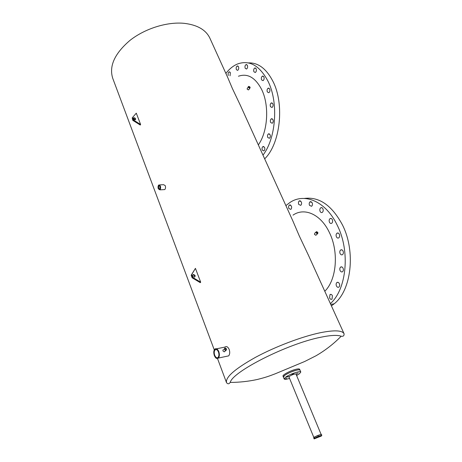 <?xml version="1.0" encoding="UTF-8"?>
<svg xmlns="http://www.w3.org/2000/svg" width="462" height="462" viewBox="0 0 462 462"><rect width="100%" height="100%" fill="white"/><g stroke="black" fill="none" stroke-linecap="round" stroke-linejoin="round"><path stroke-width="0.69" d="M287.861 376.657L286.157 377.229L287.861 376.657M293.665 373.92L291.961 374.497L293.665 373.92M298.204 373.025L296.517 373.602L298.204 373.025M296.454 375.127L297.101 374.659L296.309 374.786M286.671 378.459L284.979 379.036L286.671 378.459M321.096 434.401L296.003 374.053C294.629 373.81 292.481 374.538 289.564 376.235L288.981 376.975L313.894 437.589M296.604 375.491L299.359 373.827L300.802 372.037C300.548 370.449 289.431 374.214 285.533 377.229L284.165 378.961C284.609 379.55 286.411 379.366 289.57 378.407M284.765 375.352L283.408 377.096C282.513 375.941 291.002 371.436 296.431 370.206C298.55 369.716 299.746 369.704 300.023 370.178C299.763 368.572 288.658 372.326 284.765 375.352M286.388 377.2L288.877 376.536M300.034 370.195L299.642 369.265C299.353 368.774 298.157 368.78 296.038 369.271C290.615 370.495 282.132 375 283.027 376.16L283.397 377.073M318.012 435.447L314.587 437.04M193.399 274.503C195.264 275.075 195.634 275.935 194.514 277.084L194.387 277.108C192.521 276.536 192.152 275.675 193.266 274.526L193.399 274.503M192.619 275.081L192.983 274.971C194.277 275.115 194.866 275.791 194.739 276.998M200.693 282.201L200.265 282.663L192.146 277.801L191.176 275.225L195.42 268.358L200.693 282.201L192.562 277.333L191.591 274.757L195.42 268.358M134.072 117.706C135.522 118.11 135.978 118.769 135.43 119.693L134.881 119.837C133.431 119.433 132.981 118.769 133.518 117.85L134.072 117.706M133.218 118.388L133.743 118.26L135.406 119.71M140.604 124.486L133.143 119.802L132.351 117.7L136.29 113.167L140.604 124.486L140.269 125.04L132.813 120.363L132.196 117.966M317.983 435.383L314.131 437.185L313.715 437.901L314.125 438.9L321.344 436.041L321.806 435.314L321.39 434.309L317.983 435.383L318.399 436.382L314.541 438.184L314.131 437.185M314.541 438.184L314.125 438.9M321.806 435.314L318.399 436.382M288.865 208.483C288.346 206.976 288.536 205.809 289.431 204.989L291.337 205.919C291.857 207.426 291.672 208.593 290.777 209.413L288.865 208.483M298.735 204.429C298.198 202.899 298.394 201.715 299.318 200.872L301.293 201.802C301.83 203.326 301.64 204.51 300.716 205.359L298.735 204.429M309.511 205.359C308.963 203.817 309.159 202.616 310.1 201.755L312.168 202.685C312.716 204.221 312.526 205.428 311.584 206.295L309.511 205.359M320.137 211.44C319.577 209.898 319.768 208.691 320.72 207.808C321.564 207.351 322.285 207.669 322.886 208.749C323.452 210.291 323.261 211.504 322.32 212.387C321.465 212.849 320.743 212.532 320.137 211.44M329.47 222.274C328.904 220.744 329.088 219.531 330.024 218.642C330.908 218.145 331.664 218.468 332.305 219.6C332.877 221.131 332.692 222.343 331.762 223.238C330.873 223.735 330.111 223.417 329.47 222.274M336.417 236.844C335.845 235.337 336.018 234.13 336.937 233.235C337.849 232.704 338.64 233.033 339.31 234.217C339.882 235.73 339.714 236.931 338.808 237.832C337.884 238.369 337.093 238.04 336.417 236.844M340.124 253.598C339.558 252.108 339.714 250.918 340.598 250.029C341.528 249.468 342.348 249.809 343.047 251.045C343.618 252.529 343.462 253.719 342.585 254.608C341.649 255.174 340.829 254.839 340.124 253.598M329.602 297.996L329.966 294.623C330.879 294.051 331.693 294.415 332.409 295.715L332.051 299.087C331.133 299.665 330.313 299.301 329.602 297.996M340.13 270.628C339.576 269.161 339.714 267.995 340.563 267.117C341.499 266.539 342.33 266.886 343.047 268.156C343.607 269.617 343.468 270.79 342.631 271.668C341.684 272.251 340.852 271.904 340.13 270.628M336.457 285.984C335.914 284.546 336.047 283.402 336.85 282.548C337.786 281.964 338.611 282.317 339.333 283.61C339.882 285.048 339.755 286.197 338.952 287.052C338.011 287.641 337.185 287.289 336.457 285.984M285.897 205.602L289.997 202.454C304.695 192.469 326.074 201.478 337.341 225.439C350.387 251.282 346.662 289.345 330.388 303.598M304.325 198.441C319.23 196.535 331.935 205.365 342.452 224.93C355.919 251.351 351.426 290.407 334.17 303.805L331.421 305.879M228.338 75.479C227.858 73.833 228.124 72.626 229.14 71.864L230.347 72.574L230.041 75.803M236.4 69.664C235.909 67.989 236.186 66.759 237.237 65.979L238.473 66.69C238.964 68.364 238.692 69.595 237.641 70.38L236.4 69.664M245.218 68.312C244.71 66.615 244.999 65.367 246.079 64.564L247.361 65.286C247.869 66.978 247.58 68.232 246.506 69.04L245.218 68.312M253.921 71.777C253.407 70.068 253.696 68.803 254.799 67.983L256.139 68.717C256.658 70.426 256.37 71.691 255.272 72.511L253.921 71.777M261.596 79.897C261.065 78.194 261.353 76.923 262.468 76.091L263.871 76.836C264.403 78.546 264.114 79.816 263.005 80.648L261.596 79.897M267.342 91.961C266.811 90.263 267.094 88.999 268.197 88.161L269.664 88.923C270.201 90.616 269.918 91.886 268.82 92.729L267.342 91.961M270.478 106.693C269.947 105.024 270.218 103.771 271.292 102.934L272.823 103.719C273.36 105.382 273.088 106.641 272.014 107.484L270.478 106.693M262.3 150.104C261.792 148.527 262.018 147.343 262.982 146.546L264.559 147.378C265.067 148.949 264.841 150.138 263.883 150.935L262.3 150.104M270.622 122.465C270.091 120.825 270.351 119.589 271.39 118.757L272.961 119.56C273.492 121.2 273.238 122.436 272.193 123.267L270.622 122.465M267.769 137.48C267.25 135.874 267.492 134.661 268.491 133.847L270.079 134.667C270.599 136.273 270.362 137.485 269.363 138.305L267.769 137.48M225.878 73.406C229.452 68.792 233.46 65.604 237.907 63.843C249.676 59.887 259.708 65.679 268 81.208C278.753 102.425 276.074 138.346 262.982 155.134M248.325 62.907C258.148 62.48 266.366 68.659 272.984 81.445C284.811 104.418 280.174 144.063 264.662 158.841M249.082 86.937L249.52 87.572L249.082 86.937M316.793 232.294L317.198 233.091L316.793 232.294M218.434 351.946C217.383 349.63 216.251 348.949 215.021 349.901C214.091 351.189 213.987 352.974 214.709 355.261C215.754 357.594 216.897 358.281 218.139 357.311C219.063 356.017 219.161 354.227 218.434 351.946M160.066 186.348L158.945 185.626L158.599 188.432L159.719 189.154L160.066 186.348M225.289 348.723L225.652 349.682L225.289 348.723M248.285 86.787L247.06 89.01L248.319 89.899L248.885 89.524M249.636 88.115C248.475 87.722 248.1 87.174 248.51 86.481L248.839 86.417C250 86.81 250.375 87.358 249.965 88.051L249.636 88.115M315.985 232.086L314.778 233.229L314.449 234.332L315.817 235.268L316.354 234.765M317.458 233.726C316.031 233.218 315.685 232.536 316.412 231.676L316.499 231.664C317.925 232.172 318.272 232.854 317.538 233.708L317.458 233.726M226.819 356.26L228.678 355.867C229.862 354.314 230.03 352.177 229.198 349.468C227.876 346.737 226.455 345.946 224.925 347.089L216.609 348.787M159.604 184.892L163.663 184.696L165.275 185.695C165.743 187.405 165.563 188.704 164.743 189.593L163.958 189.634M214.264 349.861L112.774 78.419C108.847 66.251 114.576 53.58 129.949 40.408C144.97 28.546 167.105 21.639 184.182 23.331C197.274 24.89 205.815 29.793 209.812 38.023L209.956 38.334M225.046 351.23L224.22 351.871L222.846 350.779L223.4 349.393M214.345 355.584C215.598 358.379 216.967 359.199 218.451 358.038C219.56 356.491 219.675 354.348 218.803 351.617C217.55 348.845 216.187 348.03 214.726 349.168C213.606 350.71 213.479 352.847 214.345 355.584M158.31 188.843L159.875 189.847C160.684 188.964 160.845 187.659 160.354 185.938L158.795 184.933C157.987 185.816 157.825 187.122 158.31 188.843M225.941 350.439L225.826 350.456C224.18 349.826 223.903 349.001 225 347.973L225.11 347.955C226.761 348.579 227.038 349.405 225.941 350.439M240.587 105.804L232.346 88.427L227.587 77.177M238.438 76.236C247.592 73.06 255.342 77.506 261.683 89.582C269.56 105.434 267.833 131.809 258.333 144.889M308.541 255.48L299.289 235.949L292.793 220.784M293.024 215.125C304.418 207.126 320.957 214.281 329.481 232.727C339.004 251.963 336.59 279.932 324.786 291.262M192.146 277.801L192.562 277.333M191.176 275.225L191.591 274.757M132.813 120.363L133.143 119.802M226.536 382.68C225.237 377.327 234.904 368.872 255.532 357.317C275.468 346.569 302.102 336.498 320.409 332.704C334.344 329.955 342.232 330.301 344.08 333.755C344.277 337.196 341.383 336.07 341.147 336.255C337.503 334.846 330.642 335.187 320.576 337.283C287.428 343.78 232.403 371.696 230.238 382.421C229.96 382.449 228.759 385.279 226.536 382.68M284.159 378.938L283.408 377.096M300.802 372.037L300.023 370.178M192.845 274.994L193.266 274.526M133.218 118.353L133.518 117.85M289.431 204.989L290.431 204.914M299.318 200.872L300.381 200.797M310.1 201.755L311.238 201.669M320.72 207.808L321.927 207.709M330.024 218.642L331.3 218.52M336.937 233.235L338.248 233.091M340.598 250.029L341.926 249.861M329.966 294.623L331.167 294.421M340.563 267.117L341.868 266.932M336.85 282.548L338.115 282.346M330.763 304.429L334.17 303.805M229.14 71.864L229.77 71.899M237.237 65.979L237.895 66.014M246.079 64.564L246.777 64.605M254.799 67.983L255.544 68.029M262.468 76.091L263.259 76.132M268.197 88.161L269.028 88.19M271.292 102.934L272.153 102.951M262.982 146.546L263.819 146.529M271.39 118.757L272.262 118.769M268.491 133.847L269.358 133.841M216.603 349.578L215.021 349.901M158.945 185.626L159.523 185.597M225.017 348.995L225.329 348.718M226.467 382.507L217.527 358.581M228.678 355.867L218.451 358.038M159.875 189.847L164.743 189.593M341.147 336.255C333.668 343.867 325.317 350.358 316.083 355.734L304.799 361.446L275.369 373.741C269.589 375.924 266.851 377.09 257.288 379.487C248.365 381.416 239.345 382.392 230.238 382.421M224.22 351.871L225.826 350.456M344.08 333.755L308.073 254.447M293.064 221.39L240.142 104.828M227.76 77.558L209.812 38.023M315.898 235.256L317.538 233.708M248.654 89.836L249.965 88.051"/></g></svg>
